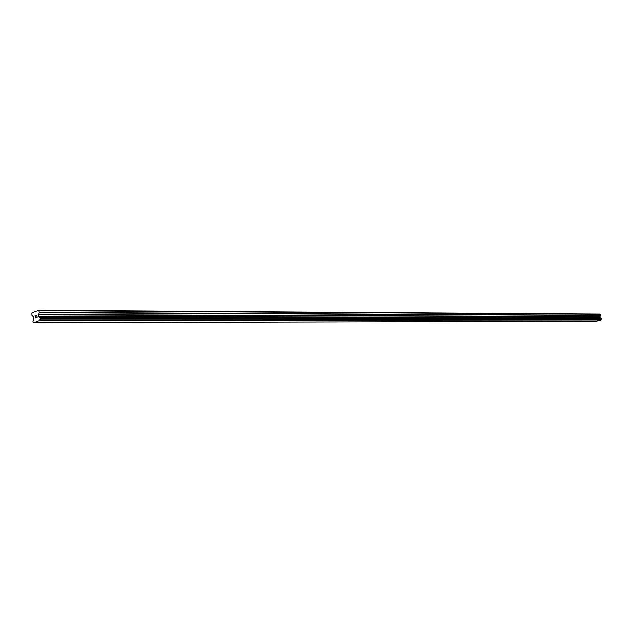 <?xml version="1.0" encoding="UTF-8"?>
<svg xmlns="http://www.w3.org/2000/svg" width="633" height="633" viewBox="0 0 633 633"><rect width="100%" height="100%" fill="white"/><g stroke="black" fill="none" stroke-linecap="round" stroke-linejoin="round"><path stroke-width="0.95" d="M37.094 317.109L36.967 316.334L37.102 317.109L36.453 317.362L37.094 317.109M36.951 316.207L36.825 315.432L36.951 316.207M36.825 315.432L36.176 315.685L36.825 315.432M36.888 315.266L36.16 315.55L36.888 315.266L37.205 317.204L36.477 317.489M35.891 317.196L35.488 317.877M35.179 317.196L35.298 316.761L35.187 317.196M35.298 316.761L35.575 315.922L35.306 316.761M35.733 315.725L34.87 316.057L35.733 315.725L35.242 317.386L35.796 317.529L35.353 317.703M38.668 314.656L39.009 316.737L40.338 318.059L39.839 320.409L33.992 322.68L32.948 321.667L33.636 318.534L33.264 316.777L31.935 315.4L31.895 313.019L38.724 310.32L39.428 312.457L38.668 314.656L599.918 316.619L600.519 315.353L599.957 314.126L38.724 310.32M601.01 318.486L599.918 316.619M33.992 322.68L596.183 321.248L600.859 319.934L601.144 318.486L40.219 317.901M33.375 312.433L33.826 312.433M39.839 320.409L600.859 319.934M39.871 320.33L600.883 319.887M39.911 320.187L600.915 319.807M39.42 317.196L600.519 318.082M39.341 317.046L600.456 317.995M39.135 310.7L600.29 314.34M36.587 311.159L37.038 311.167M40.37 319.008L601.279 319.127M40.433 318.921L601.334 319.079L40.441 318.913M40.457 318.755L601.35 318.977M40.338 318.059L601.255 318.581M40.275 317.932L601.208 318.51L40.275 317.932M39.009 316.737L600.187 317.821M38.882 316.476L600.092 317.671M38.637 314.973L599.894 316.809M39.396 312.773L600.495 315.535M39.428 312.457L600.519 315.353M40.203 317.901L601.144 318.486"/></g></svg>
